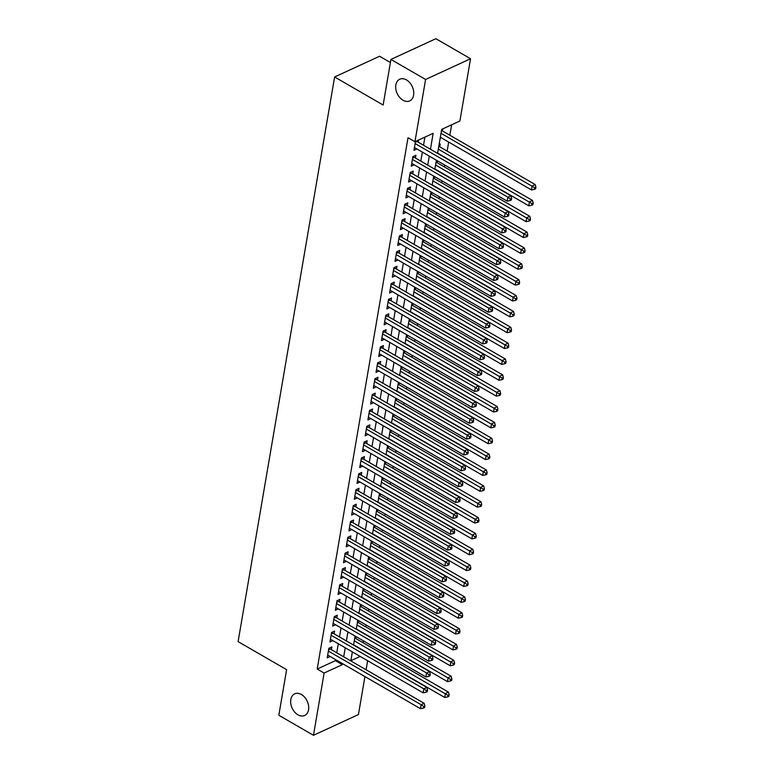 <?xml version="1.0" encoding="UTF-8"?>
<svg xmlns="http://www.w3.org/2000/svg" width="774" height="774" viewBox="0 0 774 774"><rect width="100%" height="100%" fill="white"/><g stroke="black" fill="none" stroke-linecap="round" stroke-linejoin="round"><path stroke-width="1.16" d="M301.415 694.51A11.929 8.301 65.2 0 1 308.545 705.559A11.929 8.301 65.2 0 1 304.675 715.495A11.929 8.301 65.2 0 1 297.942 714.818A11.929 8.301 65.2 0 1 290.811 703.769A11.929 8.301 65.2 0 1 294.681 693.833A11.929 8.301 65.2 0 1 301.415 694.51M406.466 79.915A11.929 8.301 65.2 0 1 413.597 90.964A11.929 8.301 65.2 0 1 409.727 100.901A11.929 8.301 65.2 0 1 403.002 100.223A11.929 8.301 65.2 0 1 395.862 89.174A11.929 8.301 65.2 0 1 399.742 79.238A11.929 8.301 65.2 0 1 406.466 79.915M390.406 62.51L379.57 56.25L334.61 76.984L238.102 641.617L286.622 669.665L278.824 715.263L313.48 735.3L324.122 673.051L342.35 664.643L342.524 663.637M334.61 76.984L383.14 105.032L390.928 59.434L435.888 38.7L470.544 58.737L459.901 120.986L441.673 129.393L437.581 153.378M363.103 642.759L363.422 640.862M365.812 626.901L366.131 624.995M368.521 611.034L368.85 609.138M371.23 595.177L371.559 593.281M373.939 579.32L374.268 577.414M376.657 563.453L376.977 561.556M379.366 547.595L379.686 545.699M382.075 531.738L382.404 529.842M384.784 515.871L385.113 513.975M387.493 500.014L387.822 498.117M390.212 484.156L390.531 482.26M392.921 468.289L393.24 466.393M395.63 452.432L395.959 450.536M398.339 436.575L398.668 434.678M401.058 420.708L401.377 418.811M403.767 404.85L404.086 402.954M406.476 388.993L406.805 387.097M409.185 373.136L409.514 371.23M411.894 357.269L412.223 355.372M414.612 341.411L414.932 339.515M417.321 325.554L417.641 323.648M420.03 309.687L420.359 307.791M422.739 293.83L423.068 291.933M425.458 277.972L425.777 276.066M428.167 262.105L428.486 260.209M430.876 246.248L431.195 244.352M433.585 230.391L433.914 228.485M436.294 214.524L436.623 212.627M439.013 198.666L439.332 196.77M441.722 182.809L442.041 180.903M444.431 166.942L444.76 165.046M447.14 151.085L448.688 142.058M449.849 135.227L451.639 124.798M367.64 660.725L366.102 669.752M364.931 676.592L358.439 714.566L313.48 735.3M331.417 649.696L331.891 646.919L328.853 648.322L327.218 657.842L330.159 656.487M334.126 633.838L334.6 631.062L331.562 632.464L329.937 641.985L332.868 640.63M336.835 617.981L337.309 615.204L334.271 616.607L332.646 626.118L335.577 624.763M339.544 602.114L340.018 599.337L336.98 600.74L335.355 610.26L338.286 608.906M342.253 586.257L342.727 583.48L339.689 584.883L338.064 594.403L341.005 593.048M344.972 570.399L345.446 567.623L342.408 569.025L340.783 578.536L343.714 577.181M347.681 554.532L348.155 551.756L345.117 553.158L343.492 562.679L346.423 561.324M350.39 538.675L350.864 535.898L347.826 537.301L346.201 546.821L349.132 545.467M353.099 522.818L353.573 520.041L350.535 521.444L348.91 530.954L351.851 529.6M355.808 506.951L356.282 504.184L353.254 505.577L351.619 515.097L354.56 513.743M358.526 491.093L359.001 488.317L355.963 489.719L354.337 499.24L357.269 497.885M361.235 475.236L361.71 472.459L358.672 473.862L357.046 483.373L359.978 482.018M363.944 459.369L364.419 456.602L361.381 457.995L359.755 467.515L362.687 466.161M366.653 443.512L367.128 440.735L364.09 442.138L362.464 451.658L365.405 450.304M369.372 427.654L369.846 424.878L366.808 426.281L365.173 435.791L368.114 434.437M372.081 411.787L372.555 409.02L369.517 410.413L367.892 419.934L370.823 418.579M374.79 395.93L375.264 393.153L372.226 394.556L370.601 404.076L373.532 402.722M377.499 380.073L377.973 377.296L374.935 378.699L373.31 388.209L376.241 386.855M380.208 364.206L380.682 361.439L377.644 362.832L376.019 372.352L378.96 370.998M382.927 348.348L383.401 345.572L380.363 346.975L378.738 356.495L381.669 355.14M385.636 332.491L386.11 329.714L383.072 331.117L381.447 340.628L384.378 339.273M388.345 316.624L388.819 313.857L385.781 315.25L384.156 324.77L387.087 323.416M391.054 300.767L391.528 297.99L388.49 299.393L386.865 308.913L389.806 307.559M393.763 284.909L394.247 282.133L391.209 283.536L389.574 293.046L392.515 291.692M396.482 269.042L396.956 266.275L393.918 267.669L392.292 277.189L395.224 275.834M399.191 253.185L399.665 250.408L396.627 251.811L395.001 261.331L397.933 259.977M401.899 237.328L402.374 234.551L399.336 235.954L397.71 245.464L400.642 244.11M404.608 221.47L405.083 218.694L402.045 220.087L400.419 229.607L403.36 228.253M407.327 205.603L407.801 202.827L404.763 204.23L403.128 213.75L406.069 212.395M410.036 189.746L410.51 186.969L407.472 188.372L405.847 197.883L408.778 196.528M412.745 173.889L413.219 171.112L410.181 172.505L408.556 182.025L411.487 180.671M415.454 158.022L415.928 155.245L412.89 156.648L411.265 166.168L414.196 164.814M442.467 130.951L442.825 128.861M439.758 146.818L440.232 144.041L439.081 144.574M437.049 162.675L437.368 160.779M434.33 178.533L434.659 176.636M431.621 194.4L431.95 192.494M428.912 210.257L429.241 208.361M426.203 226.114L426.522 224.218M423.494 241.981L423.813 240.075M420.775 257.839L421.104 255.942M418.066 273.696L418.395 271.8M415.357 289.563L415.686 287.657M412.648 305.42L412.968 303.524M409.939 321.278L410.259 319.381M407.221 337.145L407.55 335.239M404.512 353.002L404.841 351.106M401.803 368.859L402.122 366.963M399.094 384.726L399.413 382.82M396.375 400.584L396.704 398.687M393.666 416.441L393.995 414.545M390.957 432.308L391.286 430.402M388.248 448.165L388.567 446.269M385.539 464.023L385.858 462.126M382.82 479.89L383.149 477.984M380.111 495.747L380.44 493.851M377.402 511.604L377.731 509.708M374.693 527.471L375.013 525.565M371.984 543.329L372.304 541.432M369.266 559.186L369.595 557.29M366.557 575.053L366.886 573.147M363.848 590.91L364.167 589.014M361.139 606.768L361.458 604.871M358.42 622.635L358.749 620.729M352.189 652.898L353.254 652.405M440.164 138.227L441.209 137.743M355.711 638.492L356.04 636.596M430.45 149.256L433.169 133.312L414.951 141.719L408.014 137.714L317.195 669.046L335.423 660.638L335.587 659.632M336.758 652.792L338.306 643.765M339.467 636.934L341.015 627.908M342.185 621.067L343.724 612.05M344.894 605.21L346.433 596.183M347.603 589.353L349.151 580.326M350.312 573.486L351.86 564.469M353.031 557.628L354.569 548.602M355.74 541.771L357.278 532.744M358.449 525.904L359.987 516.887M361.158 510.047L362.706 501.02M363.867 494.189L365.415 485.163M366.586 478.322L368.124 469.305M369.295 462.465L370.833 453.438M372.004 446.608L373.542 437.581M374.713 430.741L376.261 421.724M377.422 414.883L378.97 405.857M380.14 399.026L381.679 389.999M382.849 383.159L384.388 374.142M385.558 367.302L387.106 358.275M388.267 351.444L389.815 342.418M390.986 335.577L392.524 326.56M393.695 319.72L395.233 310.693M396.404 303.863L397.942 294.836M399.113 287.996L400.661 278.979M401.822 272.138L403.37 263.112M404.541 256.281L406.079 247.254M407.25 240.414L408.788 231.397M409.959 224.557L411.497 215.53M412.668 208.699L414.216 199.673M415.386 192.832L416.925 183.815M418.095 176.975L419.634 167.948M420.804 161.118L422.343 152.091M423.513 145.251L424.907 137.124M415.483 141.468L413.974 150.301L416.915 148.947M418.163 142.164L418.521 140.075M390.928 59.434L425.584 79.47L470.544 58.737M317.195 669.046L324.122 673.051M414.951 141.719L425.584 79.47M343.695 656.797L345.233 647.77M346.404 640.94L347.942 631.913M349.113 625.073L350.661 616.056M351.822 609.215L353.37 600.189M354.54 593.358L356.079 584.331M357.249 577.491L358.788 568.474M359.958 561.634L361.497 552.607M362.667 545.776L364.215 536.75M365.376 529.909L366.924 520.892M368.095 514.052L369.633 505.025M370.804 498.195L372.342 489.168M373.513 482.328L375.051 473.311M376.222 466.47L377.77 457.444M378.941 450.613L380.479 441.586M381.65 434.746L383.188 425.729M384.359 418.889L385.897 409.872M387.068 403.031L388.616 394.005M389.777 387.164L391.325 378.147M392.495 371.307L394.034 362.29M395.204 355.45L396.743 346.423M397.913 339.583L399.452 330.566M400.622 323.726L402.17 314.708M403.331 307.868L404.879 298.841M406.05 292.001L407.588 282.984M408.759 276.144L410.297 267.127M411.468 260.287L413.006 251.26M414.177 244.42L415.725 235.402M416.896 228.562L418.434 219.545M419.605 212.705L421.143 203.678M422.314 196.838L423.852 187.821M425.023 180.981L426.571 171.963M427.732 165.123L429.28 156.096M352.363 651.892L350.854 660.715L360.181 656.42M436.41 160.218L434.862 169.245M433.701 176.085L432.153 185.102M430.983 191.942L429.444 200.959M428.274 207.8L426.735 216.826M425.565 223.667L424.026 232.684M422.856 239.524L421.308 248.541M420.137 255.381L418.599 264.408M417.428 271.248L415.89 280.265M414.719 287.106L413.181 296.123M412.01 302.963L410.462 311.99M409.301 318.83L407.753 327.847M406.582 334.687L405.044 343.704M403.873 350.545L402.335 359.571M401.164 366.412L399.626 375.429M398.455 382.269L396.907 391.286M395.746 398.126L394.198 407.153M393.028 413.993L391.489 423.01M390.319 429.851L388.78 438.868M387.61 445.708L386.062 454.735M384.901 461.565L383.353 470.592M382.182 477.432L380.644 486.449M379.473 493.29L377.935 502.316M376.764 509.147L375.226 518.174M374.055 525.014L372.507 534.031M371.346 540.871L369.798 549.898M368.627 556.729L367.089 565.755M365.918 572.596L364.38 581.613M363.209 588.453L361.671 597.48M360.5 604.31L358.952 613.337M357.791 620.177L356.243 629.194M355.072 636.034L353.534 645.061M335.423 660.638L342.35 664.643M415.125 143.567L507.879 197.177L507.193 201.143L414.448 147.534M416.48 141.013L416.557 141.11A1.867 1.296 -114.8 0 0 417.06 141.526L510.917 195.774L507.879 197.177L510.385 198.986L510.114 200.572L511.333 200.011L511.604 198.425L510.385 198.986M511.604 198.425L510.917 195.774M507.193 201.143L510.114 200.572M440.338 137.24L531.496 189.93L532.173 185.963L535.211 184.56L441.509 130.4M534.689 187.772L534.418 189.359L535.627 188.798L535.898 187.211L534.689 187.772L441.016 133.273M534.418 189.359L531.496 189.93M535.211 184.56L535.898 187.211M412.416 159.425L505.161 213.034L504.484 217.001L411.739 163.391M413.374 156.425L413.848 156.967A1.867 1.296 -114.8 0 0 414.351 157.383L508.199 211.631L505.161 213.034L507.676 214.843L507.405 216.43L508.615 215.869L508.886 214.282L507.676 214.843M508.886 214.282L508.199 211.631M504.484 217.001L507.405 216.43M409.707 175.282L502.452 228.891L501.775 232.858L409.03 179.249M410.655 172.292L411.139 172.825A1.867 1.296 -114.8 0 0 411.633 173.241L505.49 227.498L502.452 228.891L504.967 230.71L504.696 232.287L505.906 231.736L506.177 230.149L504.967 230.71M506.177 230.149L505.49 227.498M501.775 232.858L504.696 232.287M406.998 191.149L499.743 244.758L499.066 248.725L406.321 195.106M407.946 188.15L408.43 188.692A1.867 1.296 -114.8 0 0 408.924 189.108L502.781 243.355L499.743 244.758L502.249 246.567L501.978 248.154L503.197 247.593L503.468 246.006L502.249 246.567M503.468 246.006L502.781 243.355M499.066 248.725L501.978 248.154M404.289 207.006L497.034 260.615L496.357 264.582L403.612 210.973M405.237 204.007L405.711 204.549A1.867 1.296 -114.8 0 0 406.215 204.965L500.072 259.213L497.034 260.615L499.54 262.425L499.269 264.011L500.488 263.45L500.759 261.864L499.54 262.425M500.759 261.864L500.072 259.213M496.357 264.582L499.269 264.011M437.629 153.097L528.787 205.787L529.464 201.83L532.502 200.427L438.79 146.257M531.98 203.639L531.699 205.226L532.918 204.665L533.189 203.078L531.98 203.639L438.307 149.13M531.699 205.226L528.787 205.787M532.502 200.427L533.189 203.078M434.911 168.955L526.078 221.654L526.755 217.688L529.793 216.285L436.081 162.124M529.261 219.497L528.99 221.083L530.209 220.522L530.48 218.936L529.261 219.497L435.588 164.988M528.99 221.083L526.078 221.654M529.793 216.285L530.48 218.936M432.202 184.822L523.369 237.512L524.046 233.545L527.084 232.142L433.372 177.981M526.552 235.354L526.281 236.941L527.5 236.38L527.771 234.793L526.552 235.354L432.879 180.855M526.281 236.941L523.369 237.512M527.084 232.142L527.771 234.793M429.493 200.679L520.65 253.369L521.328 249.412L524.366 248.009L430.663 193.839M523.843 251.221L523.572 252.808L524.782 252.247L525.053 250.66L523.843 251.221L430.17 196.712M523.572 252.808L520.65 253.369M524.366 248.009L525.053 250.66M401.571 222.864L494.315 276.473L493.638 280.44L400.893 226.83M402.528 219.874L403.002 220.406A1.867 1.296 -114.8 0 0 403.506 220.822L497.353 275.08L494.315 276.473L496.831 278.292L496.56 279.869L497.769 279.317L498.05 277.731L496.831 278.292M498.05 277.731L497.353 275.08M493.638 280.44L496.56 279.869M426.784 216.536L517.941 269.236L518.619 265.269L521.657 263.866L427.954 209.706M521.134 267.078L520.863 268.665L522.073 268.104L522.344 266.517L521.134 267.078L427.461 212.569M520.863 268.665L517.941 269.236M521.657 263.866L522.344 266.517M398.862 238.731L491.606 292.34L490.929 296.307L398.184 242.688M399.819 235.731L400.293 236.273A1.867 1.296 -114.8 0 0 400.787 236.689L494.644 290.937L491.606 292.34L494.122 294.149L493.851 295.736L495.06 295.175L495.331 293.588L494.122 294.149M495.331 293.588L494.644 290.937M490.929 296.307L493.851 295.736M424.075 232.403L515.232 285.093L515.91 281.126L518.948 279.724L425.236 225.563M518.416 282.936L518.145 284.522L519.364 283.961L519.635 282.375L518.416 282.936L424.752 228.436M518.145 284.522L515.232 285.093M518.948 279.724L519.635 282.375M396.153 254.588L488.897 308.197L488.22 312.164L395.475 258.555M397.101 251.589L397.584 252.131A1.867 1.296 -114.8 0 0 398.078 252.547L491.935 306.794L488.897 308.197L491.403 310.006L491.132 311.593L492.351 311.032L492.622 309.445L491.403 310.006M492.622 309.445L491.935 306.794M488.22 312.164L491.132 311.593M421.356 248.261L512.523 300.951L513.201 296.993L516.239 295.591L422.527 241.42M515.707 298.803L515.436 300.389L516.655 299.828L516.926 298.242L515.707 298.803L422.033 244.294M515.436 300.389L512.523 300.951M516.239 295.591L516.926 298.242M393.444 270.445L486.188 324.054L485.511 328.021L392.766 274.412M394.392 267.456L394.875 267.988A1.867 1.296 -114.8 0 0 395.369 268.404L489.226 322.661L486.188 324.054L488.694 325.873L488.423 327.45L489.642 326.899L489.913 325.312L488.694 325.873M489.913 325.312L489.226 322.661M485.511 328.021L488.423 327.45M418.647 264.118L509.805 316.818L510.492 312.851L513.53 311.448L419.818 257.287M512.998 314.66L512.727 316.247L513.946 315.686L514.217 314.099L512.998 314.66L419.324 260.151M512.727 316.247L509.805 316.818M513.53 311.448L514.217 314.099M390.735 286.312L483.479 339.921L482.802 343.879L390.048 290.269M391.683 283.313L392.157 283.855A1.867 1.296 -114.8 0 0 392.66 284.271L486.517 338.519L483.479 339.921L485.985 341.731L485.714 343.317L486.933 342.756L487.204 341.17L485.985 341.731M487.204 341.17L486.517 338.519M482.802 343.879L485.714 343.317M415.938 279.985L507.096 332.675L507.773 328.708L510.811 327.305L417.109 273.145M510.289 330.517L510.018 332.104L511.227 331.543L511.498 329.956L510.289 330.517L416.615 276.018M510.018 332.104L507.096 332.675M510.811 327.305L511.498 329.956M388.016 302.17L480.76 355.779L480.083 359.746L387.339 306.136M388.974 299.17L389.448 299.712A1.867 1.296 -114.8 0 0 389.951 300.128L483.798 354.376L480.76 355.779L483.276 357.588L483.005 359.175L484.214 358.614L484.485 357.027L483.276 357.588M484.485 357.027L483.798 354.376M480.083 359.746L483.005 359.175M413.229 295.842L504.387 348.532L505.064 344.575L508.102 343.172L414.39 289.002M507.58 346.384L507.309 347.971L508.518 347.41L508.789 345.823L507.58 346.384L413.906 291.875M507.309 347.971L504.387 348.532M508.102 343.172L508.789 345.823M385.307 318.027L478.051 371.636L477.374 375.603L384.63 321.994M386.255 315.037L386.739 315.569A1.867 1.296 -114.8 0 0 387.232 315.986L481.089 370.233L478.051 371.636L480.567 373.445L480.296 375.032L481.505 374.471L481.776 372.894L480.567 373.445M481.776 372.894L481.089 370.233M477.374 375.603L480.296 375.032M410.51 311.699L501.678 364.399L502.355 360.432L505.393 359.03L411.681 304.859M504.861 362.242L504.59 363.828L505.809 363.267L506.08 361.681L504.861 362.242L411.197 307.733M504.59 363.828L501.678 364.399M505.393 359.03L506.08 361.681M382.598 333.894L475.342 387.503L474.665 391.46L381.921 337.851M383.546 330.895L384.03 331.436A1.867 1.296 -114.8 0 0 384.523 331.853L478.38 386.1L475.342 387.503L477.848 389.312L477.577 390.899L478.796 390.338L479.067 388.751L477.848 389.312M479.067 388.751L478.38 386.1M474.665 391.46L477.577 390.899M407.801 327.566L498.969 380.257L499.646 376.29L502.684 374.887L408.972 320.726M502.152 378.099L501.881 379.686L503.1 379.125L503.371 377.538L502.152 378.099L408.478 323.6M501.881 379.686L498.969 380.257M502.684 374.887L503.371 377.538M379.889 349.751L472.633 403.36L471.956 407.327L379.212 353.718M380.837 346.752L381.321 347.294A1.867 1.296 -114.8 0 0 381.814 347.71L475.671 401.958L472.633 403.36L475.139 405.17L474.868 406.756L476.087 406.195L476.358 404.608L475.139 405.17M476.358 404.608L475.671 401.958M471.956 407.327L474.868 406.756M405.092 343.424L496.25 396.114L496.927 392.147L499.965 390.754L406.263 336.584M499.443 393.966L499.172 395.553L500.381 394.992L500.662 393.405L499.443 393.966L405.769 339.457M499.172 395.553L496.25 396.114M499.965 390.754L500.662 393.405M377.17 365.609L469.924 419.218L469.238 423.185L376.493 369.575M378.128 362.619L378.602 363.151A1.867 1.296 -114.8 0 0 379.105 363.567L472.953 417.815L469.924 419.218L472.43 421.027L472.159 422.614L473.378 422.053L473.649 420.476L472.43 421.027M473.649 420.476L472.953 417.815M469.238 423.185L472.159 422.614M402.383 359.281L493.541 411.981L494.218 408.014L497.256 406.611L403.554 352.441M496.734 409.823L496.463 411.41L497.672 410.849L497.943 409.262L496.734 409.823L403.061 355.314M496.463 411.41L493.541 411.981M497.256 406.611L497.943 409.262M374.461 381.476L467.206 435.085L466.529 439.042L373.784 385.433M375.419 378.476L375.893 379.018A1.867 1.296 -114.8 0 0 376.396 379.434L470.244 433.682L467.206 435.085L469.721 436.894L469.45 438.481L470.66 437.92L470.931 436.333L469.721 436.894M470.931 436.333L470.244 433.682M466.529 439.042L469.45 438.481M399.674 375.148L490.832 427.838L491.509 423.871L494.547 422.469L400.835 368.308M494.015 425.681L493.744 427.267L494.963 426.706L495.234 425.12L494.015 425.681L400.352 371.181M493.744 427.267L490.832 427.838M494.547 422.469L495.234 425.12M371.752 397.333L464.497 450.942L463.82 454.909L371.075 401.3M372.7 394.334L373.184 394.875A1.867 1.296 -114.8 0 0 373.678 395.291L467.535 449.539L464.497 450.942L467.012 452.751L466.741 454.338L467.951 453.777L468.222 452.19L467.012 452.751M468.222 452.19L467.535 449.539M463.82 454.909L466.741 454.338M396.956 391.005L488.123 443.696L488.8 439.729L491.838 438.336L398.126 384.165M491.306 441.548L491.035 443.134L492.254 442.573L492.525 440.987L491.306 441.548L397.633 387.039M491.035 443.134L488.123 443.696M491.838 438.336L492.525 440.987M369.043 413.19L461.788 466.799L461.111 470.766L368.366 417.157M369.991 410.201L370.475 410.733A1.867 1.296 -114.8 0 0 370.969 411.149L464.826 465.397L461.788 466.799L464.294 468.609L464.023 470.195L465.242 469.634L465.513 468.057L464.294 468.609M465.513 468.057L464.826 465.397M461.111 470.766L464.023 470.195M394.247 406.863L485.414 459.562L486.091 455.596L489.129 454.193L395.417 400.023M488.597 457.405L488.326 458.992L489.545 458.431L489.816 456.844L488.597 457.405L394.924 402.896M488.326 458.992L485.414 459.562M489.129 454.193L489.816 456.844M366.334 429.057L459.079 482.666L458.401 486.623L365.657 433.014M367.282 426.058L367.756 426.6A1.867 1.296 -114.8 0 0 368.26 427.016L462.117 481.264L459.079 482.666L461.585 484.476L461.314 486.062L462.533 485.501L462.804 483.914L461.585 484.476M462.804 483.914L462.117 481.264M458.401 486.623L461.314 486.062M391.538 422.73L482.695 475.42L483.373 471.453L486.411 470.05L392.708 415.89M485.888 473.262L485.617 474.849L486.827 474.288L487.098 472.701L485.888 473.262L392.215 418.763M485.617 474.849L482.695 475.42M486.411 470.05L487.098 472.701M363.616 444.915L456.36 498.524L455.683 502.49L362.938 448.881M364.573 441.915L365.047 442.457A1.867 1.296 -114.8 0 0 365.551 442.873L459.398 497.121L456.36 498.524L458.876 500.333L458.605 501.92L459.814 501.359L460.085 499.772L458.876 500.333M460.085 499.772L459.398 497.121M455.683 502.49L458.605 501.92M388.829 438.587L479.986 491.277L480.664 487.31L483.702 485.917L389.999 431.747M483.179 489.129L482.908 490.716L484.118 490.155L484.389 488.568L483.179 489.129L389.506 434.62M482.908 490.716L479.986 491.277M483.702 485.917L484.389 488.568M360.907 460.772L453.651 514.381L452.974 518.348L360.229 464.739M361.864 457.782L362.338 458.314A1.867 1.296 -114.8 0 0 362.832 458.73L456.689 512.978L453.651 514.381L456.167 516.19L455.896 517.777L457.105 517.216L457.376 515.639L456.167 516.19M457.376 515.639L456.689 512.978M452.974 518.348L455.896 517.777M386.12 454.444L477.277 507.144L477.955 503.177L480.993 501.775L387.281 447.604M480.461 504.987L480.19 506.573L481.409 506.012L481.68 504.425L480.461 504.987L386.797 450.478M480.19 506.573L477.277 507.144M480.993 501.775L481.68 504.425M358.198 476.639L450.942 530.248L450.265 534.205L357.52 480.596M359.146 473.64L359.629 474.181A1.867 1.296 -114.8 0 0 360.123 474.588L453.98 528.845L450.942 530.248L453.448 532.057L453.177 533.644L454.396 533.083L454.667 531.496L453.448 532.057M454.667 531.496L453.98 528.845M450.265 534.205L453.177 533.644M383.401 470.311L474.568 523.001L475.246 519.035L478.284 517.632L384.572 463.471M477.752 520.844L477.481 522.431L478.7 521.87L478.971 520.283L477.752 520.844L384.078 466.345M477.481 522.431L474.568 523.001M478.284 517.632L478.971 520.283M355.489 492.496L448.233 546.105L447.556 550.072L354.811 496.463M356.437 489.497L356.92 490.039A1.867 1.296 -114.8 0 0 357.414 490.455L451.271 544.702L448.233 546.105L450.739 547.915L450.468 549.501L451.687 548.94L451.958 547.353L450.739 547.915M451.958 547.353L451.271 544.702M447.556 550.072L450.468 549.501M380.692 486.169L471.85 538.859L472.537 534.892L475.575 533.499L381.863 479.329M475.043 536.711L474.772 538.298L475.991 537.736L476.262 536.15L475.043 536.711L381.369 482.202M474.772 538.298L471.85 538.859M475.575 533.499L476.262 536.15M352.77 508.354L445.524 561.963L444.847 565.929L352.093 512.32M353.728 505.364L354.202 505.896A1.867 1.296 -114.8 0 0 354.705 506.312L448.562 560.56L445.524 561.963L448.03 563.772L447.759 565.359L448.978 564.797L449.249 563.211L448.03 563.772M449.249 563.211L448.562 560.56M444.847 565.929L447.759 565.359M377.983 502.026L469.141 554.726L469.818 550.759L472.856 549.356L379.154 495.186M472.334 552.568L472.063 554.155L473.272 553.594L473.543 552.007L472.334 552.568L378.66 498.059M472.063 554.155L469.141 554.726M472.856 549.356L473.543 552.007M350.061 524.221L442.805 577.83L442.128 581.787L349.384 528.178M351.019 521.221L351.493 521.763A1.867 1.296 -114.8 0 0 351.996 522.169L445.843 576.427L442.805 577.83L445.321 579.639L445.05 581.226L446.259 580.664L446.53 579.078L445.321 579.639M446.53 579.078L445.843 576.427M442.128 581.787L445.05 581.226M375.274 517.893L466.432 570.583L467.109 566.616L470.147 565.214L376.435 511.053M469.625 568.426L469.354 570.012L470.563 569.451L470.834 567.864L469.625 568.426L375.951 513.926M469.354 570.012L466.432 570.583M470.147 565.214L470.834 567.864M347.352 540.078L440.096 593.687L439.419 597.654L346.675 544.045M348.3 537.079L348.784 537.62A1.867 1.296 -114.8 0 0 349.277 538.036L443.134 592.284L440.096 593.687L442.612 595.496L442.341 597.083L443.55 596.522L443.821 594.935L442.612 595.496M443.821 594.935L443.134 592.284M439.419 597.654L442.341 597.083M344.643 555.935L437.387 609.544L436.71 613.511L343.966 559.902M345.591 552.946L346.075 553.478A1.867 1.296 -114.8 0 0 346.568 553.894L440.425 608.141L437.387 609.544L439.893 611.354L439.622 612.94L440.841 612.379L441.112 610.792L439.893 611.354M441.112 610.792L440.425 608.141M436.71 613.511L439.622 612.94M341.934 571.802L434.678 625.411L434.001 629.368L341.257 575.759M342.882 568.803L343.356 569.345A1.867 1.296 -114.8 0 0 343.859 569.751L437.716 624.008L434.678 625.411L437.184 627.221L436.913 628.807L438.132 628.246L438.403 626.659L437.184 627.221M438.403 626.659L437.716 624.008M434.001 629.368L436.913 628.807M372.555 533.75L463.723 586.44L464.4 582.474L467.438 581.081L373.726 526.91M466.906 584.293L466.635 585.879L467.854 585.318L468.125 583.731L466.906 584.293L373.242 529.784M466.635 585.879L463.723 586.44M467.438 581.081L468.125 583.731M369.846 549.608L461.014 602.307L461.691 598.341L464.729 596.938L371.017 542.768M464.197 600.15L463.926 601.737L465.145 601.175L465.416 599.589L464.197 600.15L370.523 545.641M463.926 601.737L461.014 602.307M464.729 596.938L465.416 599.589M367.137 565.475L458.295 618.165L458.972 614.198L462.01 612.795L368.308 558.635M461.488 616.007L461.217 617.594L462.426 617.033L462.697 615.446L461.488 616.007L367.814 561.508M461.217 617.594L458.295 618.165M462.01 612.795L462.697 615.446M339.215 587.659L431.969 641.269L431.282 645.235L338.538 591.626M340.173 584.66L340.647 585.202A1.867 1.296 -114.8 0 0 341.15 585.618L434.998 639.866L431.969 641.269L434.475 643.078L434.204 644.665L435.423 644.103L435.694 642.517L434.475 643.078M435.694 642.517L434.998 639.866M431.282 645.235L434.204 644.665M364.428 581.332L455.586 634.022L456.263 630.055L459.301 628.662L365.599 574.492M458.779 631.874L458.508 633.461L459.717 632.9L459.988 631.313L458.779 631.874L365.105 577.365M458.508 633.461L455.586 634.022M459.301 628.662L459.988 631.313M336.506 603.517L429.251 657.126L428.573 661.093L335.829 607.484M337.464 600.527L337.938 601.059A1.867 1.296 -114.8 0 0 338.441 601.475L432.289 655.723L429.251 657.126L431.766 658.935L431.495 660.522L432.705 659.961L432.976 658.374L431.766 658.935M432.976 658.374L432.289 655.723M428.573 661.093L431.495 660.522M361.719 597.189L452.877 649.889L453.554 645.922L456.592 644.519L362.88 590.349M456.06 647.732L455.789 649.318L457.008 648.757L457.279 647.17L456.06 647.732L362.396 593.223M455.789 649.318L452.877 649.889M456.592 644.519L457.279 647.17M333.797 619.374L426.542 672.993L425.864 676.95L333.12 623.341M334.745 616.385L335.229 616.926A1.867 1.296 -114.8 0 0 335.723 617.333L429.58 671.59L426.542 672.993L429.057 674.802L428.786 676.389L429.996 675.828L430.267 674.241L429.057 674.802M430.267 674.241L429.58 671.59M425.864 676.95L428.786 676.389M359.001 613.047L450.168 665.746L450.845 661.78L453.883 660.377L360.171 606.216M453.351 663.589L453.08 665.176L454.299 664.614L454.57 663.028L453.351 663.589L359.678 609.09M453.08 665.176L450.168 665.746M453.883 660.377L454.57 663.028M331.088 635.241L423.833 688.85L423.155 692.817L330.411 639.208M332.036 632.242L332.52 632.784A1.867 1.296 -114.8 0 0 333.014 633.2L426.871 687.447L423.833 688.85L426.339 690.66L426.068 692.246L427.287 691.685L427.558 690.098L426.339 690.66M427.558 690.098L426.871 687.447M423.155 692.817L426.068 692.246M356.292 628.914L447.459 681.604L448.136 677.637L451.174 676.244L357.462 622.073M450.642 679.456L450.371 681.033L451.59 680.481L451.861 678.895L450.642 679.456L356.969 624.947M450.371 681.033L447.459 681.604M451.174 676.244L451.861 678.895M328.379 651.098L421.124 704.708L420.446 708.674L327.702 655.065M329.327 648.109L329.801 648.641A1.867 1.296 -114.8 0 0 330.304 649.057L424.162 703.305L421.124 704.708L423.63 706.517L423.359 708.104L424.578 707.542L424.849 705.956L423.63 706.517M424.849 705.956L424.162 703.305M420.446 708.674L423.359 708.104M353.583 644.771L444.74 697.471L445.418 693.504L448.456 692.101L354.753 637.931M447.933 695.313L447.662 696.9L448.872 696.339L449.143 694.752L447.933 695.313L354.26 640.804M447.662 696.9L444.74 697.471M448.456 692.101L449.143 694.752M415.464 141.613L416.557 141.11M415.348 142.31L417.06 141.526M412.755 157.47L413.848 156.967M412.629 158.177L414.351 157.383M410.036 173.337L411.139 172.825M409.92 174.034L411.633 173.241M407.327 189.195L408.43 188.692M407.211 189.891L408.924 189.108M404.618 205.052L405.711 204.549M404.502 205.758L406.215 204.965M401.909 220.919L403.002 220.406M401.783 221.616L403.506 220.822M399.2 236.776L400.293 236.273M399.074 237.473L400.787 236.689M396.482 252.634L397.584 252.131M396.365 253.34L398.078 252.547M393.773 268.501L394.875 267.988M393.656 269.197L395.369 268.404M391.063 284.358L392.157 283.855M390.947 285.055L392.66 284.271M388.354 300.215L389.448 299.712M388.229 300.922L389.951 300.128M385.646 316.082L386.739 315.569M385.52 316.779L387.232 315.986M382.927 331.94L384.03 331.436M382.811 332.636L384.523 331.853M380.218 347.797L381.321 347.294M380.102 348.503L381.814 347.71M377.509 363.664L378.602 363.151M377.393 364.361L379.105 363.567M374.8 379.521L375.893 379.018M374.674 380.218L376.396 379.434M372.081 395.379L373.184 394.875M371.965 396.085L373.678 395.291M369.372 411.246L370.475 410.733M369.256 411.942L370.969 411.149M366.663 427.103L367.756 426.6M366.547 427.799L368.26 427.016M363.954 442.96L365.047 442.457M363.828 443.666L365.551 442.873M361.245 458.827L362.338 458.314M361.119 459.524L362.832 458.73M358.526 474.685L359.629 474.181M358.41 475.381L360.123 474.588M355.817 490.542L356.92 490.039M355.701 491.248L357.414 490.455M353.108 506.409L354.202 505.896M352.992 507.105L354.705 506.312M350.399 522.266L351.493 521.763M350.274 522.963L351.996 522.169M347.69 538.124L348.784 537.62M347.565 538.83L349.277 538.036M344.972 553.99L346.075 553.478M344.856 554.687L346.568 553.894M342.263 569.848L343.356 569.345M342.147 570.544L343.859 569.751M339.554 585.705L340.647 585.202M339.438 586.411L341.15 585.618M336.845 601.572L337.938 601.059M336.719 602.269L338.441 601.475M334.126 617.429L335.229 616.926M334.01 618.126L335.723 617.333M331.417 633.287L332.52 632.784M331.301 633.983L333.014 633.2M328.708 649.154L329.801 648.641M328.592 649.85L330.304 649.057"/></g></svg>
